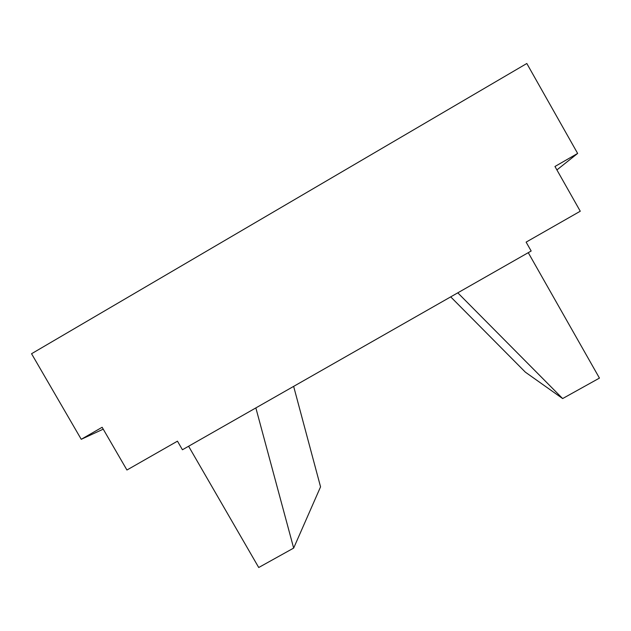 <?xml version="1.0" encoding="UTF-8"?>
<svg xmlns="http://www.w3.org/2000/svg" width="631" height="631" viewBox="0 0 631 631"><rect width="100%" height="100%" fill="white"/><g stroke="black" fill="none" stroke-linecap="round" stroke-linejoin="round"><path stroke-width="0.95" d="M526.12 242.123L531.168 251.012L182.43 449.761L177.461 441.172L126.934 470.016L102.143 427.274L81.241 439.302L31.55 353.731L526.814 63.494L577.641 153.428L554.957 166.489L580.268 211.219L526.12 242.123M528.257 252.668L599.45 378.095L562.639 398.563L525.363 372.164L450.7 296.87M556.905 169.928L577.641 153.428M103.239 429.159L81.241 439.302M293.644 386.377L320.556 486.84L293.66 548.087L258.718 567.506L188.598 446.243M255.855 407.91L293.66 548.087M457.79 292.831L562.639 398.563"/></g></svg>
